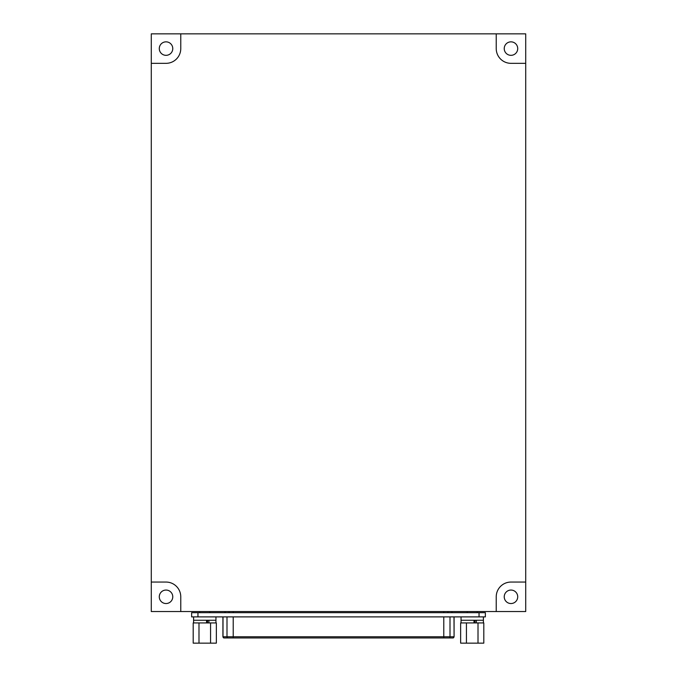 <?xml version="1.0" encoding="UTF-8"?>
<svg xmlns="http://www.w3.org/2000/svg" width="677" height="677" viewBox="0 0 677 677"><rect width="100%" height="100%" fill="white"/><g stroke="black" fill="none" stroke-linecap="round" stroke-linejoin="round"><path stroke-width="1.02" d="M180.767 48.592L180.767 33.85L496.233 33.85L496.233 48.592A14.742 14.742 0 0 0 510.974 63.333L525.716 63.333L525.716 582.059L510.974 582.059A14.742 14.742 0 0 0 496.233 596.801L496.233 611.543L180.767 611.543L180.767 596.801A14.742 14.742 0 0 0 166.026 582.059L151.284 582.059L151.284 63.333L166.026 63.333A14.742 14.742 0 0 0 180.767 48.592M151.284 63.333L151.284 33.85L180.767 33.85M151.284 582.059L151.284 611.543L180.767 611.543M525.716 63.333L525.716 33.85L496.233 33.85M525.716 582.059L525.716 611.543L496.233 611.543M510.974 55.328A6.736 6.736 0 0 1 505.135 45.224A6.736 6.736 0 0 1 516.813 45.224A6.736 6.736 0 0 1 510.974 55.328M166.026 603.537A6.736 6.736 0 0 1 160.187 593.433A6.736 6.736 0 0 1 171.865 593.433A6.736 6.736 0 0 1 166.026 603.537M510.974 603.537A6.736 6.736 0 0 1 505.135 593.433A6.736 6.736 0 0 1 516.813 593.433A6.736 6.736 0 0 1 510.974 603.537M166.026 55.328A6.736 6.736 0 0 1 160.187 45.224A6.736 6.736 0 0 1 171.865 45.224A6.736 6.736 0 0 1 166.026 55.328M197.955 612.677L191.633 612.677L191.633 616.891L485.367 616.891L485.367 612.677L197.955 612.677L197.955 616.891M485.367 612.677L485.367 616.891M191.633 612.677L191.633 616.891M453.158 637.946A1.261 1.244 -90 0 0 453.988 636.761L222.919 636.761L223.757 637.946L453.243 637.946L454.081 636.761L453.988 616.891M216.352 622.933L216.352 643.15L210.564 643.15L210.564 622.933L193.597 622.933L193.597 620.259L206.553 620.259L206.553 622.933M210.564 643.15L198.987 643.15L198.987 622.933M198.987 643.15L193.199 643.15L193.199 622.933M199.757 611.543L199.757 612.677M210.564 622.933L215.955 622.933L215.955 616.891M207.568 620.259L207.568 622.933L208.897 622.933L208.897 620.259L215.955 620.259L193.597 620.259L193.597 616.891M483.801 622.933L483.801 643.15L478.013 643.15L478.013 622.933L461.045 622.933L461.045 620.259L474.002 620.259L474.002 622.933M478.013 643.15L466.436 643.15L466.436 622.933M466.436 643.15L460.648 643.15L460.648 622.933M467.206 611.543L467.206 612.677M478.013 622.933L483.403 622.933L483.403 616.891M475.017 620.259L475.017 622.933L476.346 622.933L476.346 620.259L483.403 620.259L461.045 620.259L461.045 616.891M479.045 612.677L479.045 616.891M223.842 637.946A1.261 1.244 90 0 1 223.012 636.761L223.012 616.891M227.827 637.946A1.261 1.244 90 0 1 226.998 636.761L226.998 616.891M233.218 637.946L233.218 616.891M443.782 637.946L443.782 616.891M449.173 637.946A1.261 1.244 -90 0 0 450.002 636.761L450.002 616.891M451.914 611.543L451.914 612.677M225.086 611.543L225.086 612.677M229.071 611.543L229.071 612.677M233.218 611.543L233.218 612.677M443.782 611.543L443.782 612.677M447.929 611.543L447.929 612.677M454.081 636.761L454.081 616.891M222.919 636.761L222.919 616.891M451.974 611.543L451.974 612.677M225.026 611.543L225.026 612.677M209.794 611.543L209.794 612.677M477.243 611.543L477.243 612.677"/></g></svg>
